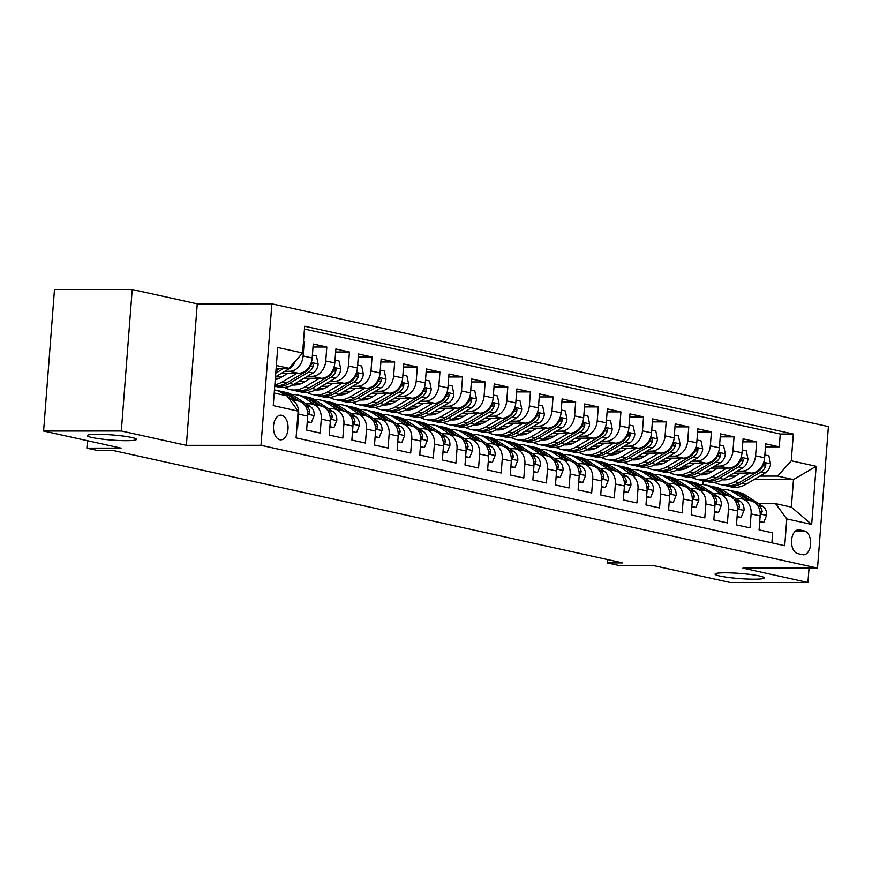 <?xml version="1.0" encoding="UTF-8"?>
<svg xmlns="http://www.w3.org/2000/svg" width="872" height="872" viewBox="0 0 872 872"><rect width="100%" height="100%" fill="white"/><g stroke="black" fill="none" stroke-linecap="round" stroke-linejoin="round"><path stroke-width="1.31" d="M126.353 440.687A24.678 2.583 4.4 0 1 100.618 438.943A24.678 2.583 4.4 0 1 87.265 435.608A24.678 2.583 4.4 0 1 97.392 434.3A24.678 2.583 4.4 0 1 123.126 436.055A24.678 2.583 4.4 0 1 136.479 439.39A24.678 2.583 4.4 0 1 126.353 440.687M754.138 579.182A24.678 2.583 4.4 0 1 728.403 577.438A24.678 2.583 4.4 0 1 715.051 574.092A24.678 2.583 4.4 0 1 725.177 572.795A24.678 2.583 4.4 0 1 750.912 574.55A24.678 2.583 4.4 0 1 764.264 577.885A24.678 2.583 4.4 0 1 754.138 579.182M279.825 439.75A12.339 7.303 90 0 0 280.773 439.848A12.339 7.303 90 0 0 288.054 428.305A12.339 7.303 90 0 0 281.711 415.268A12.339 7.303 90 0 0 280.762 415.17A12.339 7.303 90 0 0 273.481 426.713A12.339 7.303 90 0 0 279.825 439.75M132.217 289.504L54.489 289.537L43.6 431.03L121.328 430.997L186.368 445.341L260.99 445.309L271.879 303.827L197.257 303.859L132.217 289.504L121.328 430.997M260.99 445.309L817.511 568.086L828.4 426.593L271.879 303.827M817.511 568.086L742.889 568.119L807.93 582.463L809.042 568.086M807.93 582.463L730.202 582.496L652.714 565.405L618.51 565.416L607.206 562.92L622.75 562.909L113.742 450.617L98.187 450.628L86.884 448.132L121.088 448.121L43.6 431.03M296.84 427.912L297.581 428.076L298.649 414.113L307.696 416.118A15.424 12.328 -77.6 0 0 298.584 401.055L289.537 399.06A15.424 12.328 102.4 0 1 298.649 414.113M307.696 416.118L306.628 430.07L320.198 433.068L321.278 419.105L330.325 421.1A15.424 12.328 -77.6 0 0 321.212 406.047L312.154 404.052A15.424 12.328 102.4 0 1 321.278 419.105M330.325 421.1L329.245 435.063L342.827 438.06L343.895 424.097L352.942 426.092A15.424 12.328 -77.6 0 0 343.83 411.039L334.783 409.044A15.424 12.328 102.4 0 1 343.895 424.097M352.942 426.092L351.874 440.055L365.444 443.052L366.523 429.089L375.57 431.084A15.424 12.328 -77.6 0 0 366.458 416.031L357.4 414.026A15.424 12.328 102.4 0 1 366.523 429.089M375.57 431.084L374.491 445.047L388.073 448.034L389.141 434.082L398.188 436.076A15.424 12.328 -77.6 0 0 389.076 421.013L380.029 419.018A15.424 12.328 102.4 0 1 389.141 434.082M398.188 436.076L397.12 450.039L410.69 453.026L411.769 439.074L420.816 441.069A15.424 12.328 -77.6 0 0 411.704 426.005L402.646 424.01A15.424 12.328 102.4 0 1 411.769 439.074M420.816 441.069L419.737 455.021L433.308 458.018L434.387 444.066L443.434 446.061A15.424 12.328 -77.6 0 0 434.321 430.997L425.274 429.002A15.424 12.328 102.4 0 1 434.387 444.066M443.434 446.061L442.366 460.013L455.936 463.01L457.004 449.047L466.062 451.053A15.424 12.328 -77.6 0 0 456.95 435.989L447.892 433.994A15.424 12.328 102.4 0 1 457.004 449.047M466.062 451.053L464.983 465.005L478.554 468.002L479.633 454.04L488.68 456.034A15.424 12.328 -77.6 0 0 479.567 440.981L470.52 438.987A15.424 12.328 102.4 0 1 479.633 454.04M488.68 456.034L487.612 469.997L501.182 472.995L502.25 459.032L511.308 461.026A15.424 12.328 -77.6 0 0 502.185 445.974L493.138 443.979A15.424 12.328 102.4 0 1 502.25 459.032M511.308 461.026L510.229 474.989L523.8 477.987L524.879 464.024L533.926 466.019A15.424 12.328 -77.6 0 0 524.813 450.966L515.766 448.971A15.424 12.328 102.4 0 1 524.879 464.024M533.926 466.019L532.857 479.982L546.428 482.968L547.496 469.016L556.554 471.011A15.424 12.328 -77.6 0 0 547.431 455.958L538.384 453.952A15.424 12.328 102.4 0 1 547.496 469.016M556.554 471.011L555.475 484.974L569.045 487.96L570.125 474.008L579.172 476.003A15.424 12.328 -77.6 0 0 570.059 460.939L561.012 458.945A15.424 12.328 102.4 0 1 570.125 474.008M579.172 476.003L578.103 489.955L591.674 492.953L592.742 479.001L601.8 480.995A15.424 12.328 -77.6 0 0 592.677 465.931L583.63 463.937A15.424 12.328 102.4 0 1 592.742 479.001M601.8 480.995L600.721 494.947L614.291 497.945L615.37 483.982L624.417 485.987A15.424 12.328 -77.6 0 0 615.305 470.924L606.258 468.929A15.424 12.328 102.4 0 1 615.37 483.982M624.417 485.987L623.338 499.939L636.92 502.937L637.988 488.974L647.035 490.969A15.424 12.328 -77.6 0 0 637.923 475.916L628.876 473.921A15.424 12.328 102.4 0 1 637.988 488.974M647.035 490.969L645.967 504.932L659.537 507.929L660.616 493.966L669.663 495.961A15.424 12.328 -77.6 0 0 660.551 480.908L651.504 478.913A15.424 12.328 102.4 0 1 660.616 493.966M669.663 495.961L668.584 509.924L682.166 512.921L683.234 498.958L692.281 500.953A15.424 12.328 -77.6 0 0 683.168 485.9L674.121 483.906A15.424 12.328 102.4 0 1 683.234 498.958M692.281 500.953L691.213 514.916L704.783 517.903L705.862 503.951L714.909 505.945A15.424 12.328 -77.6 0 0 705.797 490.892L696.75 488.887A15.424 12.328 102.4 0 1 705.862 503.951M714.909 505.945L713.83 519.908L727.412 522.895L728.48 508.943L737.527 510.938A15.424 12.328 -77.6 0 0 728.414 495.874L719.367 493.879A15.424 12.328 102.4 0 1 728.48 508.943M737.527 510.938L736.459 524.889L750.029 527.887L751.108 513.935A15.424 12.328 -77.6 0 0 741.996 498.871A15.424 12.328 -77.6 0 0 739.848 498.642L735.935 498.642M733.864 473.115L751.01 473.104A15.424 12.328 -77.6 0 0 764.624 457.8L765.703 443.848L779.274 446.835L765.474 446.846M737.254 471.109L741.963 471.109A15.424 12.328 -77.6 0 0 755.577 455.805L756.656 441.853L742.846 441.853M756.656 441.853L743.075 438.856L742.007 452.808A15.424 12.328 -77.6 0 1 728.393 468.111L711.236 468.122M688.618 463.13L705.764 463.119A15.424 12.328 -77.6 0 0 719.378 447.827L720.457 433.864L734.028 436.861L720.228 436.861M665.99 458.138L683.147 458.127A15.424 12.328 -77.6 0 0 696.761 442.834L697.829 428.871L711.41 431.869L697.6 431.869M643.373 453.146L660.518 453.146A15.424 12.328 -77.6 0 0 674.132 437.842L675.211 423.879L688.782 426.877L674.983 426.888M620.744 448.154L637.901 448.154A15.424 12.328 -77.6 0 0 651.515 432.85L652.583 418.887L666.164 421.885L652.354 421.895M598.127 443.161L615.272 443.161A15.424 12.328 -77.6 0 0 628.886 427.858L629.966 413.906L643.536 416.892L629.737 416.903M575.498 438.18L592.655 438.169A15.424 12.328 -77.6 0 0 606.269 422.865L607.337 408.913L620.918 411.9L607.108 411.911M552.881 433.188L570.026 433.177A15.424 12.328 -77.6 0 0 583.641 417.873L584.72 403.921L598.29 406.919L584.491 406.919M530.252 428.196L547.409 428.185A15.424 12.328 -77.6 0 0 561.023 412.881L562.091 398.929L575.673 401.927L561.862 401.927M507.635 423.203L524.781 423.193A15.424 12.328 -77.6 0 0 538.395 407.9L539.474 393.937L553.044 396.934L539.245 396.934M485.006 418.211L502.163 418.211A15.424 12.328 -77.6 0 0 515.777 402.908L516.845 388.945L530.427 391.942L516.616 391.942M462.389 413.219L479.535 413.219A15.424 12.328 -77.6 0 0 493.149 397.915L494.228 383.953L507.798 386.95L493.999 386.961M439.761 408.227L456.917 408.227A15.424 12.328 -77.6 0 0 470.531 392.923L471.61 378.971L485.181 381.958L471.371 381.969M417.143 403.245L434.3 403.235A15.424 12.328 -77.6 0 0 447.914 387.931L448.982 373.979L462.552 376.966L448.753 376.977M394.515 398.253L411.671 398.242A15.424 12.328 -77.6 0 0 425.285 382.939L426.364 368.987L439.935 371.984L426.125 371.984M371.897 393.261L389.054 393.25A15.424 12.328 -77.6 0 0 402.668 377.947L403.736 363.995L417.307 366.992L403.507 366.992M349.28 388.269L366.425 388.258A15.424 12.328 -77.6 0 0 380.039 372.965L381.118 359.002L394.689 362L380.879 362M326.651 383.277L343.808 383.266A15.424 12.328 -77.6 0 0 357.422 367.973L358.49 354.01L372.061 357.008L358.261 357.008M304.034 378.285L321.179 378.285A15.424 12.328 -77.6 0 0 334.793 362.981L335.873 349.018L349.443 352.016L335.633 352.026M281.405 373.292L298.562 373.292A15.424 12.328 -77.6 0 0 312.176 357.989L313.244 344.026L326.815 347.023L313.015 347.034M312.154 404.052A15.424 12.328 102.4 0 0 310.018 403.812L306.105 403.823M334.783 409.044A15.424 12.328 102.4 0 0 332.635 408.805L328.733 408.805M357.4 414.026A15.424 12.328 102.4 0 0 355.264 413.797L351.351 413.797M380.029 419.018A15.424 12.328 102.4 0 0 377.881 418.789L373.979 418.789M402.646 424.01A15.424 12.328 102.4 0 0 400.499 423.781L396.597 423.781M425.274 429.002A15.424 12.328 102.4 0 0 423.127 428.773L419.225 428.773M447.892 433.994A15.424 12.328 102.4 0 0 445.745 433.766L441.842 433.766M470.52 438.987A15.424 12.328 102.4 0 0 468.373 438.747L464.471 438.758M493.138 443.979A15.424 12.328 102.4 0 0 490.99 443.739L487.088 443.739M515.766 448.971A15.424 12.328 102.4 0 0 513.619 448.731L509.717 448.731M538.384 453.952A15.424 12.328 102.4 0 0 536.236 453.723L532.334 453.723M561.012 458.945A15.424 12.328 102.4 0 0 558.865 458.716L554.963 458.716M583.63 463.937A15.424 12.328 102.4 0 0 581.482 463.708L577.58 463.708M606.258 468.929A15.424 12.328 102.4 0 0 604.111 468.7L600.198 468.7M628.876 473.921A15.424 12.328 102.4 0 0 626.728 473.681L622.826 473.692M651.504 478.913A15.424 12.328 102.4 0 0 649.357 478.673L645.443 478.673M674.121 483.906A15.424 12.328 102.4 0 0 671.974 483.666L668.072 483.666M696.75 488.887A15.424 12.328 102.4 0 0 694.603 488.658L690.689 488.658M719.367 493.879A15.424 12.328 102.4 0 0 717.22 493.65L713.318 493.65M804.496 530.994L799.515 529.893A11.957 7.074 90 0 0 798.599 529.795A11.957 7.074 90 0 0 791.547 540.967A11.957 7.074 90 0 0 797.695 553.6L802.665 554.701A11.957 7.074 90 0 0 803.581 554.799A11.957 7.074 90 0 0 810.633 543.616A11.957 7.074 90 0 0 804.496 530.994L795.515 530.994M274.222 393.032L286.877 395.823L298.137 411.115L296.077 437.886L784.724 545.687L786.784 518.916L775.524 503.624L758.564 503.635M298.137 411.115L273.252 405.633L277.721 347.503L302.606 352.997L304.666 326.226L793.324 434.027L791.264 460.787L816.148 466.28L811.668 524.41L786.784 518.916M284.795 371.298L289.504 371.298L298.562 373.292M275.356 378.295L279.323 378.295M276.326 376.301L282.866 376.301M307.413 376.29L312.132 376.279L321.179 378.285M295.553 383.288L301.952 383.288M298.943 381.293L305.494 381.282M330.041 381.282L334.75 381.271L343.808 383.266M318.182 388.28L324.569 388.28M321.572 386.285L328.112 386.274M352.659 386.263L357.378 386.263L366.425 388.258M340.799 393.272L347.198 393.272M344.189 391.266L350.74 391.266M375.287 391.256L379.996 391.256L389.054 393.25M363.428 398.264L369.815 398.264M366.818 396.259L373.358 396.259M397.905 396.248L402.624 396.248L411.671 398.242M386.045 403.256L392.444 403.245M389.435 401.251L395.986 401.251M420.533 401.24L425.242 401.24L434.3 403.235M408.674 408.249L415.061 408.238M412.064 406.243L418.604 406.243M443.15 406.232L447.87 406.232L456.917 408.227M431.291 413.23L437.69 413.23M434.681 411.235L441.232 411.235M465.779 411.224L470.488 411.224L479.535 413.219M453.92 418.222L460.307 418.222M457.31 416.227L463.85 416.217M488.396 416.217L493.116 416.206L502.163 418.211M476.537 423.214L482.935 423.214M479.927 421.22L486.478 421.209M511.025 421.198L515.734 421.198L524.781 423.193M499.166 428.207L505.553 428.207M502.545 426.201L509.095 426.201M533.642 426.19L538.362 426.19L547.409 428.185M521.783 433.199L528.181 433.199M525.173 431.193L531.724 431.193M556.271 431.182L560.979 431.182L570.026 433.177M544.411 438.191L550.799 438.18M547.79 436.185L554.341 436.185M578.888 436.174L583.608 436.174L592.655 438.169M567.029 443.183L573.427 443.172M570.419 441.178L576.97 441.178M601.517 441.167L606.225 441.167L615.272 443.161M589.646 448.164L596.045 448.164M593.036 446.17L599.587 446.17M624.134 446.159L628.854 446.159L637.901 448.154M612.275 453.157L618.673 453.157M615.665 451.162L622.216 451.151M646.762 451.151L651.471 451.14L660.518 453.146M634.892 458.149L641.291 458.149M638.282 456.154L644.833 456.143M669.38 456.132L674.1 456.132L683.147 458.127M657.521 463.141L663.919 463.141M660.911 461.135L667.462 461.135M692.008 461.125L696.717 461.125L705.764 463.119M680.138 468.133L686.537 468.133M683.528 466.128L690.079 466.128M714.626 466.117L719.346 466.117L728.393 468.111M706.157 471.12L712.697 471.12M702.767 473.125L709.154 473.125M779.274 446.835L780.255 434.027L304.448 329.06M289.504 371.298A15.424 12.328 102.4 0 0 303.118 355.994L304.197 342.031L303.467 341.878M326.815 347.023L325.747 360.986A15.424 12.328 102.4 0 1 312.132 376.279M349.443 352.016L348.364 365.978A15.424 12.328 102.4 0 1 334.75 381.271M372.061 357.008L370.992 370.96A15.424 12.328 102.4 0 1 357.378 386.263M394.689 362L393.61 375.952A15.424 12.328 102.4 0 1 379.996 391.256M417.307 366.992L416.238 380.944A15.424 12.328 102.4 0 1 402.624 396.248M439.935 371.984L438.856 385.936A15.424 12.328 102.4 0 1 425.242 401.24M462.552 376.966L461.484 390.928A15.424 12.328 102.4 0 1 447.87 406.232M485.181 381.958L484.102 395.921A15.424 12.328 102.4 0 1 470.488 411.224M507.798 386.95L506.73 400.913A15.424 12.328 102.4 0 1 493.116 416.206M530.427 391.942L529.348 405.894A15.424 12.328 102.4 0 1 515.734 421.198M553.044 396.934L551.976 410.886A15.424 12.328 102.4 0 1 538.362 426.19M575.673 401.927L574.594 415.879A15.424 12.328 102.4 0 1 560.979 431.182M598.29 406.919L597.222 420.871A15.424 12.328 102.4 0 1 583.608 436.174M620.918 411.9L619.839 425.863A15.424 12.328 102.4 0 1 606.225 441.167M643.536 416.892L642.468 430.855A15.424 12.328 102.4 0 1 628.854 446.159M666.164 421.885L665.085 435.847A15.424 12.328 102.4 0 1 651.471 451.14M688.782 426.877L687.714 440.84A15.424 12.328 102.4 0 1 674.1 456.132M711.41 431.869L710.331 445.821A15.424 12.328 102.4 0 1 696.717 461.125M734.028 436.861L732.96 450.813A15.424 12.328 102.4 0 1 719.346 466.117M771.884 542.853L772.657 532.879L759.076 529.882L760.155 515.93A15.424 12.328 -77.6 0 0 751.043 500.866L741.996 498.871M775.524 503.624L791.362 507.123L793.476 479.589L777.65 476.09L791.264 460.787M753.942 479.6L793.476 479.589L816.148 466.28M728.774 476.112L735.325 476.112M759.872 476.101L777.65 476.09M87.451 440.698L86.884 448.132M607.468 559.541L607.206 562.92M702.93 484.538L703.224 480.712M276.119 368.3L288.992 368.289L276.337 365.499M780.255 434.027L793.324 434.027M705.176 474.488L703.29 474.074M304.197 342.031L303.456 342.031M682.558 469.496L680.672 469.082M659.93 464.514L658.044 464.089M637.312 459.522L635.426 459.108M614.684 454.53L612.798 454.116M592.066 449.538L590.181 449.124M569.438 444.546L567.552 444.131M546.82 439.553L544.935 439.139M524.192 434.561L522.317 434.147M501.574 429.58L499.689 429.155M478.946 424.588L477.071 424.173M456.329 419.596L454.443 419.181M433.7 414.603L431.825 414.189M411.083 409.611L409.197 409.197M388.465 404.619L386.579 404.205M365.837 399.627L363.951 399.213M343.219 394.645L341.334 394.22M320.591 389.653L318.705 389.239M297.973 384.661L296.088 384.247M302.606 352.997L288.992 368.289M791.362 507.123L811.668 524.41M186.368 445.341L197.257 303.859M759.73 521.489L763.796 522.383L766.641 515.232A10.224 8.175 -77.6 0 0 762.782 506.37L745.309 495.034A29.506 23.588 -77.6 0 0 738.966 492.364L734.671 491.416A29.506 23.588 -77.6 0 0 733.298 491.165M744.666 499.46L733.995 492.538A29.506 23.588 -77.6 0 0 727.651 489.868A29.506 23.588 -77.6 0 0 721.809 489.508M759.654 522.361L763.796 522.383M751.751 501.051L741.004 494.086A29.506 23.588 -77.6 0 0 734.671 491.416M727.651 489.868L731.957 490.816A29.506 23.588 102.4 0 1 738.29 493.487L748.972 500.408M760.122 512.66L761.594 513.325L762.183 511.417A10.224 8.175 -77.6 0 0 758.487 505.422L756.602 504.201M740.404 473.104L733.352 477.278A24.492 19.576 102.4 0 1 722.539 479.774M749.408 473.104L734.824 481.715A29.506 23.588 102.4 0 1 719.803 484.396A29.506 23.588 102.4 0 1 714.342 482.26M706.364 474.194A29.506 23.588 102.4 0 1 705.764 473.125M764.842 454.944L768.908 455.849L770.586 463.991A10.224 8.175 102.4 0 1 765.365 472.853L746.138 484.211A29.506 23.588 102.4 0 1 731.107 486.892L726.812 485.944A29.506 23.588 -77.6 0 0 741.843 483.262L761.071 471.905A10.224 8.175 -77.6 0 0 765.681 465.91L765.769 464.416L764.722 463.294L762.967 465.31A10.224 8.175 102.4 0 1 758.357 471.305L739.129 482.663A29.506 23.588 102.4 0 1 724.098 485.344L719.803 484.396M726.768 479.676A24.492 19.576 102.4 0 1 725.014 478.336M725.46 485.584A29.506 23.588 -77.6 0 0 726.812 485.944M724.479 479.862A24.492 19.576 102.4 0 1 723.389 479.295M737.102 516.497L741.167 517.39L744.023 510.24A10.224 8.175 -77.6 0 0 740.164 501.378L722.681 490.042A29.506 23.588 -77.6 0 0 716.348 487.372L712.043 486.423A29.506 23.588 -77.6 0 0 710.68 486.173M722.049 494.478L711.367 487.546A29.506 23.588 -77.6 0 0 705.034 484.876A29.506 23.588 -77.6 0 0 699.181 484.516M737.036 517.369L741.167 517.39M729.123 496.059L718.386 489.094A29.506 23.588 -77.6 0 0 712.043 486.423M705.034 484.876L709.328 485.824A29.506 23.588 102.4 0 1 715.672 488.494L726.343 495.427M737.494 507.668L738.966 508.332L739.554 506.425A10.224 8.175 -77.6 0 0 735.859 500.43L733.984 499.209M714.484 511.504L718.55 512.398L721.395 505.248A10.224 8.175 -77.6 0 0 717.536 496.386L700.063 485.05A29.506 23.588 -77.6 0 0 693.72 482.38L689.425 481.431A29.506 23.588 -77.6 0 0 688.052 481.18M699.431 489.486L688.749 482.554A29.506 23.588 -77.6 0 0 682.405 479.883A29.506 23.588 -77.6 0 0 676.563 479.524M714.408 512.387L718.55 512.398M706.505 491.067L695.758 484.102A29.506 23.588 -77.6 0 0 689.425 481.431M682.405 479.883L686.711 480.832A29.506 23.588 102.4 0 1 693.044 483.502L703.726 490.435M714.877 502.675L716.348 503.34L716.937 501.433A10.224 8.175 -77.6 0 0 713.242 495.438L711.356 494.217M691.856 506.512L695.921 507.406L698.777 500.266A10.224 8.175 -77.6 0 0 694.919 491.405L677.435 480.058A29.506 23.588 -77.6 0 0 671.102 477.387L666.797 476.45A29.506 23.588 -77.6 0 0 665.434 476.199M676.803 484.494L666.121 477.562A29.506 23.588 -77.6 0 0 659.788 474.902A29.506 23.588 -77.6 0 0 653.935 474.532M691.79 507.395L695.921 507.406M683.877 486.086L673.14 479.11A29.506 23.588 -77.6 0 0 666.797 476.45M659.788 474.902L664.083 475.85A29.506 23.588 102.4 0 1 670.426 478.51L681.097 485.442M692.248 497.694L693.72 498.348L694.308 496.441A10.224 8.175 -77.6 0 0 690.624 490.456L688.738 489.236M669.238 501.52L673.304 502.425L676.149 495.274A10.224 8.175 -77.6 0 0 672.29 486.413L654.817 475.066A29.506 23.588 -77.6 0 0 648.474 472.406L644.179 471.458A29.506 23.588 -77.6 0 0 642.806 471.207M654.185 479.502L643.503 472.57A29.506 23.588 -77.6 0 0 637.159 469.91A29.506 23.588 -77.6 0 0 631.317 469.539M669.173 502.403L673.304 502.425M661.259 481.093L650.512 474.117A29.506 23.588 -77.6 0 0 644.179 471.458M637.159 469.91L641.465 470.858A29.506 23.588 102.4 0 1 647.798 473.518L658.48 480.45M669.631 492.702L671.102 493.356L671.691 491.459A10.224 8.175 -77.6 0 0 667.996 485.464L666.11 484.243M717.787 468.122L710.735 472.286A24.492 19.576 102.4 0 1 699.911 474.782M726.79 468.111L712.206 476.722A29.506 23.588 102.4 0 1 697.175 479.404A29.506 23.588 102.4 0 1 691.714 477.267M683.746 469.201A29.506 23.588 102.4 0 1 683.136 468.133M742.225 449.952L746.29 450.857L747.958 458.999A10.224 8.175 102.4 0 1 742.737 467.861L723.509 479.219A29.506 23.588 102.4 0 1 708.489 481.9L704.184 480.952A29.506 23.588 -77.6 0 0 719.215 478.27L738.442 466.912A10.224 8.175 -77.6 0 0 743.064 460.917L743.151 459.424L742.094 458.312L740.35 460.318A10.224 8.175 102.4 0 1 735.728 466.324L716.501 477.671A29.506 23.588 102.4 0 1 701.47 480.352L697.175 479.404M704.151 474.684A24.492 19.576 102.4 0 1 702.396 473.343M702.843 480.603A29.506 23.588 -77.6 0 0 704.184 480.952M701.851 474.869A24.492 19.576 102.4 0 1 700.772 474.303M695.158 463.13L688.106 467.294A24.492 19.576 102.4 0 1 677.293 469.79M704.162 463.119L689.578 471.73A29.506 23.588 102.4 0 1 674.557 474.412A29.506 23.588 102.4 0 1 669.097 472.275M661.118 464.209A29.506 23.588 102.4 0 1 660.518 463.141M719.596 444.971L723.662 445.865L725.341 454.007A10.224 8.175 102.4 0 1 720.119 462.879L700.892 474.226A29.506 23.588 102.4 0 1 685.861 476.908L681.566 475.959A29.506 23.588 -77.6 0 0 696.597 473.278L715.825 461.931A10.224 8.175 -77.6 0 0 720.436 455.925L720.523 454.432L719.476 453.32L717.721 455.337A10.224 8.175 102.4 0 1 713.111 461.332L693.883 472.678A29.506 23.588 102.4 0 1 678.852 475.36L674.557 474.412M681.523 469.692A24.492 19.576 102.4 0 1 679.768 468.351M680.215 475.611A29.506 23.588 -77.6 0 0 681.566 475.959M679.234 469.877A24.492 19.576 102.4 0 1 678.144 469.31M672.541 458.138L665.489 462.302A24.492 19.576 102.4 0 1 654.665 464.798M681.544 458.127L666.96 466.738A29.506 23.588 102.4 0 1 651.929 469.419A29.506 23.588 102.4 0 1 646.468 467.294M638.5 459.217A29.506 23.588 102.4 0 1 637.901 458.149M696.979 439.978L701.044 440.872L702.712 449.015A10.224 8.175 102.4 0 1 697.491 457.887L678.274 469.234A29.506 23.588 102.4 0 1 663.243 471.916L658.949 470.967A29.506 23.588 -77.6 0 0 673.969 468.286L693.196 456.939A10.224 8.175 -77.6 0 0 697.818 450.944L697.905 449.44L696.848 448.328L695.104 450.344A10.224 8.175 102.4 0 1 690.482 456.339L671.255 467.686A29.506 23.588 102.4 0 1 656.224 470.368L651.929 469.419M658.905 464.7A24.492 19.576 102.4 0 1 657.15 463.359M657.597 470.618A29.506 23.588 -77.6 0 0 658.949 470.967M656.605 464.896A24.492 19.576 102.4 0 1 655.526 464.318M649.913 453.146L642.86 457.31A24.492 19.576 102.4 0 1 632.047 459.806M658.916 453.146L644.332 461.757A29.506 23.588 102.4 0 1 629.312 464.427A29.506 23.588 102.4 0 1 623.851 462.302M615.872 454.225A29.506 23.588 102.4 0 1 615.272 453.157M674.35 434.986L678.416 435.88L680.095 444.033A10.224 8.175 102.4 0 1 674.874 452.895L655.646 464.253A29.506 23.588 102.4 0 1 640.615 466.923L636.32 465.975A29.506 23.588 -77.6 0 0 651.351 463.305L670.579 451.947A10.224 8.175 -77.6 0 0 675.19 445.952L675.277 444.448L674.23 443.336L672.476 445.352A10.224 8.175 102.4 0 1 667.865 451.347L648.637 462.705A29.506 23.588 102.4 0 1 633.606 465.376L629.312 464.427M636.277 459.708A24.492 19.576 102.4 0 1 634.522 458.367M634.98 465.626A29.506 23.588 -77.6 0 0 636.32 465.975M633.988 459.904A24.492 19.576 102.4 0 1 632.898 459.326M646.61 496.528L650.676 497.432L653.531 490.282A10.224 8.175 -77.6 0 0 649.673 481.42L632.189 470.084A29.506 23.588 -77.6 0 0 625.856 467.414L621.551 466.466A29.506 23.588 -77.6 0 0 620.188 466.215M631.557 474.51L620.875 467.588A29.506 23.588 -77.6 0 0 614.542 464.918A29.506 23.588 -77.6 0 0 608.689 464.547M646.544 497.411L650.676 497.432M638.631 476.101L627.894 469.136A29.506 23.588 -77.6 0 0 621.551 466.466M614.542 464.918L618.837 465.866A29.506 23.588 102.4 0 1 625.18 468.537L635.852 475.458M647.002 487.71L648.474 488.364L649.062 486.467A10.224 8.175 -77.6 0 0 645.378 480.472L643.492 479.251M627.295 448.154L620.243 452.317A24.492 19.576 102.4 0 1 609.419 454.813M636.298 448.154L621.714 456.765A29.506 23.588 102.4 0 1 606.683 459.435A29.506 23.588 102.4 0 1 601.222 457.31M593.254 449.233A29.506 23.588 102.4 0 1 592.655 448.164M651.733 429.994L655.798 430.888L657.466 439.041A10.224 8.175 102.4 0 1 652.256 447.903L633.028 459.261A29.506 23.588 102.4 0 1 617.997 461.931L613.703 460.983A29.506 23.588 -77.6 0 0 628.723 458.312L647.951 446.955A10.224 8.175 -77.6 0 0 652.572 440.96L652.659 439.466L651.602 438.344L649.858 440.36A10.224 8.175 102.4 0 1 645.236 446.355L626.009 457.713A29.506 23.588 102.4 0 1 610.989 460.383L606.683 459.435M613.659 454.715A24.492 19.576 102.4 0 1 611.904 453.386M612.351 460.634A29.506 23.588 -77.6 0 0 613.703 460.983M611.359 454.912A24.492 19.576 102.4 0 1 610.28 454.345M623.992 491.546L628.058 492.44L630.903 485.29A10.224 8.175 -77.6 0 0 627.044 476.428L609.572 465.092A29.506 23.588 -77.6 0 0 603.228 462.422L598.933 461.473A29.506 23.588 -77.6 0 0 597.56 461.223M608.939 469.518L598.257 462.596A29.506 23.588 -77.6 0 0 591.914 459.925A29.506 23.588 -77.6 0 0 586.071 459.555M623.927 492.418L628.058 492.44M616.014 471.109L605.266 464.144A29.506 23.588 -77.6 0 0 598.933 461.473M591.914 459.925L596.219 460.874A29.506 23.588 102.4 0 1 602.552 463.544L613.234 470.466M624.385 482.717L625.856 483.371L626.445 481.475A10.224 8.175 -77.6 0 0 622.75 475.48L620.864 474.259M604.667 443.161L597.614 447.325A24.492 19.576 102.4 0 1 586.802 449.821M613.67 443.161L599.086 451.772A29.506 23.588 102.4 0 1 584.066 454.443A29.506 23.588 102.4 0 1 578.605 452.317M570.626 444.24A29.506 23.588 102.4 0 1 570.026 443.172M629.104 425.002L633.17 425.896L634.849 434.049A10.224 8.175 102.4 0 1 629.628 442.911L610.4 454.268A29.506 23.588 102.4 0 1 595.369 456.939L591.074 455.991A29.506 23.588 -77.6 0 0 606.105 453.32L625.333 441.962A10.224 8.175 -77.6 0 0 629.944 435.967L630.042 434.474L628.985 433.351L627.23 435.368A10.224 8.175 102.4 0 1 622.619 441.363L603.391 452.721A29.506 23.588 102.4 0 1 588.36 455.391L584.066 454.443M591.031 449.734A24.492 19.576 102.4 0 1 589.276 448.393M589.734 455.642A29.506 23.588 -77.6 0 0 591.074 455.991M588.742 449.919A24.492 19.576 102.4 0 1 587.652 449.353M601.364 486.554L605.43 487.448L608.285 480.298A10.224 8.175 -77.6 0 0 604.427 471.436L586.943 460.1A29.506 23.588 -77.6 0 0 580.61 457.429L576.305 456.481A29.506 23.588 -77.6 0 0 574.942 456.23M586.311 464.525L575.629 457.604A29.506 23.588 -77.6 0 0 569.296 454.933A29.506 23.588 -77.6 0 0 563.443 454.574M601.298 487.426L605.43 487.448M593.396 466.117L582.649 459.152A29.506 23.588 -77.6 0 0 576.305 456.481M569.296 454.933L573.591 455.882A29.506 23.588 102.4 0 1 579.934 458.552L590.606 465.474M601.756 477.725L603.228 478.39L603.816 476.483A10.224 8.175 -77.6 0 0 600.132 470.488L598.247 469.267M582.049 438.169L574.997 442.344A24.492 19.576 102.4 0 1 564.173 444.829M591.053 438.169L576.468 446.78A29.506 23.588 102.4 0 1 561.437 449.462A29.506 23.588 102.4 0 1 555.976 447.325M548.008 439.259A29.506 23.588 102.4 0 1 547.409 438.191M606.487 420.01L610.553 420.914L612.22 429.057A10.224 8.175 102.4 0 1 607.01 437.918L587.783 449.276A29.506 23.588 102.4 0 1 572.751 451.947L568.457 450.998A29.506 23.588 -77.6 0 0 583.477 448.328L602.705 436.97A10.224 8.175 -77.6 0 0 607.326 430.975L607.413 429.482L606.356 428.359L604.612 430.376A10.224 8.175 102.4 0 1 599.991 436.371L580.763 447.728A29.506 23.588 102.4 0 1 565.743 450.41L561.437 449.462M568.413 444.742A24.492 19.576 102.4 0 1 566.658 443.401M567.105 450.65A29.506 23.588 -77.6 0 0 568.457 450.998M566.113 444.927A24.492 19.576 102.4 0 1 565.034 444.36M578.746 481.562L582.812 482.456L585.657 475.305A10.224 8.175 -77.6 0 0 581.809 466.444L564.326 455.108A29.506 23.588 -77.6 0 0 557.982 452.437L553.687 451.489A29.506 23.588 -77.6 0 0 552.314 451.238M563.693 459.533L553.012 452.612A29.506 23.588 -77.6 0 0 546.668 449.941A29.506 23.588 -77.6 0 0 540.825 449.581M578.681 482.434L582.812 482.456M570.768 461.125L560.02 454.159A29.506 23.588 -77.6 0 0 553.687 451.489M546.668 449.941L550.973 450.889A29.506 23.588 102.4 0 1 557.306 453.56L567.988 460.481M579.139 472.733L580.61 473.398L581.199 471.49A10.224 8.175 -77.6 0 0 577.504 465.495L575.618 464.275M559.421 433.177L552.368 437.352A24.492 19.576 102.4 0 1 541.556 439.848M568.424 433.177L553.84 441.788A29.506 23.588 102.4 0 1 538.82 444.469A29.506 23.588 102.4 0 1 533.359 442.333M525.38 434.267A29.506 23.588 102.4 0 1 524.781 433.199M583.869 415.018L587.935 415.922L589.603 424.065A10.224 8.175 102.4 0 1 584.382 432.926L565.154 444.284A29.506 23.588 102.4 0 1 550.123 446.965L545.828 446.017A29.506 23.588 -77.6 0 0 560.86 443.336L580.087 431.978A10.224 8.175 -77.6 0 0 584.698 425.983L584.796 424.49L583.739 423.378L581.984 425.383A10.224 8.175 102.4 0 1 577.373 431.378L558.145 442.736A29.506 23.588 102.4 0 1 543.114 445.418L538.82 444.469M545.785 439.75A24.492 19.576 102.4 0 1 544.03 438.409M544.488 445.668A29.506 23.588 -77.6 0 0 545.828 446.017M543.496 439.935A24.492 19.576 102.4 0 1 542.406 439.368M556.118 476.57L560.184 477.464L563.039 470.313A10.224 8.175 -77.6 0 0 559.181 461.452L541.697 450.115A29.506 23.588 -77.6 0 0 535.364 447.445L531.059 446.497A29.506 23.588 -77.6 0 0 529.696 446.246M541.065 454.552L530.394 447.619A29.506 23.588 -77.6 0 0 524.05 444.949A29.506 23.588 -77.6 0 0 518.197 444.589M556.053 477.453L560.184 477.464M548.15 456.132L537.403 449.167A29.506 23.588 -77.6 0 0 531.059 446.497M524.05 444.949L528.345 445.897A29.506 23.588 102.4 0 1 534.689 448.568L545.371 455.5M556.51 467.741L557.982 468.406L558.581 466.498A10.224 8.175 -77.6 0 0 554.886 460.503L553.001 459.282M536.803 428.196L529.751 432.359A24.492 19.576 102.4 0 1 518.927 434.856M545.807 428.185L531.222 436.796A29.506 23.588 102.4 0 1 516.191 439.477A29.506 23.588 102.4 0 1 510.73 437.341M502.763 429.275A29.506 23.588 102.4 0 1 502.163 428.207M561.241 410.036L565.307 410.93L566.974 419.072A10.224 8.175 102.4 0 1 561.764 427.945L542.537 439.292A29.506 23.588 102.4 0 1 527.505 441.973L523.211 441.025A29.506 23.588 -77.6 0 0 538.231 438.344L557.459 426.997A10.224 8.175 -77.6 0 0 562.08 420.991L562.168 419.497L561.11 418.386L559.366 420.391A10.224 8.175 102.4 0 1 554.745 426.397L535.517 437.744A29.506 23.588 102.4 0 1 520.497 440.425L516.191 439.477M523.167 434.757A24.492 19.576 102.4 0 1 521.412 433.417M521.859 440.676A29.506 23.588 -77.6 0 0 523.211 441.025M520.867 434.943A24.492 19.576 102.4 0 1 519.788 434.376M533.5 471.578L537.566 472.471L540.411 465.321A10.224 8.175 -77.6 0 0 536.563 456.47L519.08 445.123A29.506 23.588 -77.6 0 0 512.736 442.453L508.441 441.505A29.506 23.588 -77.6 0 0 507.068 441.265M518.448 449.56L507.766 442.627A29.506 23.588 -77.6 0 0 501.433 439.968A29.506 23.588 -77.6 0 0 495.579 439.597M533.435 472.461L537.566 472.471M525.522 451.151L514.774 444.175A29.506 23.588 -77.6 0 0 508.441 441.505M501.433 439.968L505.727 440.916A29.506 23.588 102.4 0 1 512.06 443.576L522.742 450.508M533.893 462.76L535.364 463.413L535.953 461.506A10.224 8.175 -77.6 0 0 532.258 455.522L530.372 454.301M514.186 423.203L507.123 427.367A24.492 19.576 102.4 0 1 496.31 429.863M523.178 423.193L508.594 431.803A29.506 23.588 102.4 0 1 493.574 434.485A29.506 23.588 102.4 0 1 488.113 432.359M480.134 424.283A29.506 23.588 102.4 0 1 479.535 423.214M538.624 405.044L542.689 405.938L544.357 414.08A10.224 8.175 102.4 0 1 539.136 422.953L519.908 434.3A29.506 23.588 102.4 0 1 504.888 436.981L500.583 436.033A29.506 23.588 -77.6 0 0 515.614 433.351L534.841 422.004A10.224 8.175 -77.6 0 0 539.452 416.009L539.55 414.505L538.493 413.393L536.738 415.41A10.224 8.175 102.4 0 1 532.127 421.405L512.9 432.752A29.506 23.588 102.4 0 1 497.868 435.433L493.574 434.485M500.539 429.765A24.492 19.576 102.4 0 1 498.784 428.425M499.242 435.684A29.506 23.588 -77.6 0 0 500.583 436.033M498.25 429.961A24.492 19.576 102.4 0 1 497.16 429.384M510.872 466.585L514.938 467.479L517.794 460.34A10.224 8.175 -77.6 0 0 513.935 451.478L496.451 440.131A29.506 23.588 -77.6 0 0 490.118 437.472L485.813 436.523A29.506 23.588 -77.6 0 0 484.451 436.273M495.819 444.567L485.148 437.635A29.506 23.588 -77.6 0 0 478.804 434.975A29.506 23.588 -77.6 0 0 472.951 434.605M510.807 467.468L514.938 467.479M502.904 446.159L492.157 439.183A29.506 23.588 -77.6 0 0 485.813 436.523M478.804 434.975L483.099 435.924A29.506 23.588 102.4 0 1 489.443 438.583L500.125 445.516M511.265 457.767L512.736 458.421L513.336 456.525A10.224 8.175 -77.6 0 0 509.64 450.53L507.755 449.309M491.557 418.211L484.505 422.375A24.492 19.576 102.4 0 1 473.681 424.871M500.561 418.211L485.977 426.822A29.506 23.588 102.4 0 1 470.945 429.493A29.506 23.588 102.4 0 1 465.485 427.367M457.517 419.29A29.506 23.588 102.4 0 1 456.917 418.222M515.995 400.052L520.061 400.946L521.739 409.099A10.224 8.175 102.4 0 1 516.518 417.961L497.291 429.318A29.506 23.588 102.4 0 1 482.26 431.989L477.965 431.041A29.506 23.588 -77.6 0 0 492.985 428.37L512.213 417.012A10.224 8.175 -77.6 0 0 516.834 411.017L516.922 409.513L515.864 408.401L514.12 410.418A10.224 8.175 102.4 0 1 509.499 416.413L490.271 427.771A29.506 23.588 102.4 0 1 475.251 430.441L470.945 429.493M477.921 424.773A24.492 19.576 102.4 0 1 476.167 423.432M476.613 430.692A29.506 23.588 -77.6 0 0 477.965 431.041M475.622 424.969A24.492 19.576 102.4 0 1 474.542 424.392M488.255 461.593L492.32 462.498L495.165 455.348A10.224 8.175 -77.6 0 0 491.318 446.486L473.834 435.139A29.506 23.588 -77.6 0 0 467.49 432.479L463.196 431.531A29.506 23.588 -77.6 0 0 461.822 431.28M473.202 439.575L462.52 432.654A29.506 23.588 -77.6 0 0 456.187 429.983A29.506 23.588 -77.6 0 0 450.334 429.613M488.189 462.476L492.32 462.498M480.276 441.167L469.528 434.191A29.506 23.588 -77.6 0 0 463.196 431.531M456.187 429.983L460.481 430.932A29.506 23.588 102.4 0 1 466.814 433.602L477.496 440.524M488.647 452.775L490.118 453.429L490.707 451.533A10.224 8.175 -77.6 0 0 487.012 445.538L485.137 444.317M468.94 413.219L461.877 417.383A24.492 19.576 102.4 0 1 451.064 419.879M477.932 413.219L463.348 421.83A29.506 23.588 102.4 0 1 448.328 424.501A29.506 23.588 102.4 0 1 442.867 422.375M434.888 414.298A29.506 23.588 102.4 0 1 434.289 413.23M493.378 395.06L497.443 395.953L499.111 404.107A10.224 8.175 102.4 0 1 493.89 412.968L474.662 424.326A29.506 23.588 102.4 0 1 459.642 426.997L455.337 426.048A29.506 23.588 -77.6 0 0 470.368 423.378L489.595 412.02A10.224 8.175 -77.6 0 0 494.206 406.025L494.304 404.532L493.247 403.409L491.492 405.425A10.224 8.175 102.4 0 1 486.881 411.421L467.654 422.778A29.506 23.588 102.4 0 1 452.623 425.449L448.328 424.501M455.293 419.781A24.492 19.576 102.4 0 1 453.538 418.451M453.996 425.7A29.506 23.588 -77.6 0 0 455.337 426.048M453.004 419.977A24.492 19.576 102.4 0 1 451.914 419.399M465.626 456.601L469.692 457.506L472.548 450.355A10.224 8.175 -77.6 0 0 468.689 441.494L451.206 430.158A29.506 23.588 -77.6 0 0 444.873 427.487L440.567 426.539A29.506 23.588 -77.6 0 0 439.205 426.288M450.573 434.583L439.902 427.662A29.506 23.588 -77.6 0 0 433.558 424.991A29.506 23.588 -77.6 0 0 427.705 424.62M465.561 457.484L469.692 457.506M457.658 436.174L446.911 429.209A29.506 23.588 -77.6 0 0 440.567 426.539M433.558 424.991L437.853 425.939A29.506 23.588 102.4 0 1 444.197 428.61L454.879 435.531M466.019 447.783L467.49 448.437L468.09 446.54A10.224 8.175 -77.6 0 0 464.395 440.545L462.509 439.325M446.311 408.227L439.259 412.391A24.492 19.576 102.4 0 1 428.435 414.887M455.315 408.227L440.731 416.838A29.506 23.588 102.4 0 1 425.7 419.508A29.506 23.588 102.4 0 1 420.239 417.383M412.271 409.306A29.506 23.588 102.4 0 1 411.671 408.238M470.749 390.067L474.815 390.961L476.493 399.114A10.224 8.175 102.4 0 1 471.272 407.976L452.045 419.334A29.506 23.588 102.4 0 1 437.014 422.004L432.719 421.056A29.506 23.588 -77.6 0 0 447.739 418.386L466.967 407.028A10.224 8.175 -77.6 0 0 471.589 401.033L471.676 399.54L470.618 398.417L468.874 400.433A10.224 8.175 102.4 0 1 464.253 406.428L445.025 417.786A29.506 23.588 102.4 0 1 430.005 420.457L425.7 419.508M432.675 414.789A24.492 19.576 102.4 0 1 430.921 413.459M431.368 420.707A29.506 23.588 -77.6 0 0 432.719 421.056M430.376 414.985A24.492 19.576 102.4 0 1 429.297 414.418M443.009 451.62L447.074 452.514L449.919 445.363A10.224 8.175 -77.6 0 0 446.072 436.501L428.588 425.165A29.506 23.588 -77.6 0 0 422.244 422.495L417.95 421.547A29.506 23.588 -77.6 0 0 416.576 421.296M427.956 429.591L417.274 422.669A29.506 23.588 -77.6 0 0 410.941 419.999A29.506 23.588 -77.6 0 0 405.088 419.639M442.943 452.492L447.074 452.514M435.03 431.182L424.293 424.217A29.506 23.588 -77.6 0 0 417.95 421.547M410.941 419.999L415.236 420.947A29.506 23.588 102.4 0 1 421.568 423.618L432.25 430.539M443.401 442.791L444.873 443.445L445.461 441.548A10.224 8.175 -77.6 0 0 441.766 435.553L439.891 434.332M423.694 403.235L416.631 407.409A24.492 19.576 102.4 0 1 405.818 409.895M432.686 403.235L418.113 411.846A29.506 23.588 102.4 0 1 403.082 414.527A29.506 23.588 102.4 0 1 397.621 412.391M389.642 404.325A29.506 23.588 102.4 0 1 389.043 403.256M448.132 385.075L452.197 385.98L453.865 394.122A10.224 8.175 102.4 0 1 448.644 402.984L429.416 414.342A29.506 23.588 102.4 0 1 414.396 417.012L410.091 416.064A29.506 23.588 -77.6 0 0 425.122 413.393L444.349 402.036A10.224 8.175 -77.6 0 0 448.96 396.041L449.058 394.547L448.001 393.425L446.246 395.441A10.224 8.175 102.4 0 1 441.635 401.436L422.408 412.794A29.506 23.588 102.4 0 1 407.377 415.475L403.082 414.527M410.047 409.807A24.492 19.576 102.4 0 1 408.292 408.467M408.75 415.715A29.506 23.588 -77.6 0 0 410.091 416.064M407.758 409.993A24.492 19.576 102.4 0 1 406.668 409.426M420.38 446.628L424.446 447.521L427.302 440.371A10.224 8.175 -77.6 0 0 423.443 431.509L405.96 420.173A29.506 23.588 -77.6 0 0 399.627 417.503L395.332 416.554A29.506 23.588 -77.6 0 0 393.959 416.304M405.327 424.599L394.656 417.677A29.506 23.588 -77.6 0 0 388.313 415.007A29.506 23.588 -77.6 0 0 382.459 414.647M420.315 447.5L424.446 447.521M412.412 426.19L401.665 419.225A29.506 23.588 -77.6 0 0 395.332 416.554M388.313 415.007L392.607 415.955A29.506 23.588 102.4 0 1 398.951 418.625L409.633 425.547M420.773 437.798L422.244 438.463L422.844 436.556A10.224 8.175 -77.6 0 0 419.149 430.561L417.263 429.34M401.066 398.242L394.013 402.417A24.492 19.576 102.4 0 1 383.19 404.913M410.069 398.242L395.485 406.853A29.506 23.588 102.4 0 1 380.454 409.535A29.506 23.588 102.4 0 1 374.993 407.398M367.025 399.332A29.506 23.588 102.4 0 1 366.425 398.264M425.503 380.083L429.569 380.988L431.248 389.13A10.224 8.175 102.4 0 1 426.027 397.992L406.799 409.35A29.506 23.588 102.4 0 1 391.768 412.031L387.473 411.083A29.506 23.588 -77.6 0 0 402.493 408.401L421.721 397.043A10.224 8.175 -77.6 0 0 426.343 391.048L426.43 389.555L425.34 388.432L423.629 390.449A10.224 8.175 102.4 0 1 419.007 396.444L399.779 407.802A29.506 23.588 102.4 0 1 384.759 410.483L380.454 409.535M387.43 404.815A24.492 19.576 102.4 0 1 385.675 403.474M386.122 410.734A29.506 23.588 -77.6 0 0 387.473 411.083M385.13 405A24.492 19.576 102.4 0 1 384.051 404.434M397.763 441.635L401.829 442.529L404.673 435.379A10.224 8.175 -77.6 0 0 400.826 426.517L383.342 415.181A29.506 23.588 -77.6 0 0 376.998 412.511L372.704 411.562A29.506 23.588 -77.6 0 0 371.341 411.312M382.71 419.617L372.028 412.685A29.506 23.588 -77.6 0 0 365.695 410.014A29.506 23.588 -77.6 0 0 359.842 409.655M397.697 442.507L401.829 442.529M389.784 421.198L379.048 414.233A29.506 23.588 -77.6 0 0 372.704 411.562M365.695 410.014L369.99 410.963A29.506 23.588 102.4 0 1 376.333 413.633L387.005 420.566M398.155 432.806L399.627 433.471L400.215 431.564A10.224 8.175 -77.6 0 0 396.52 425.569L394.645 424.348M378.448 393.261L371.385 397.425A24.492 19.576 102.4 0 1 360.572 399.921M387.441 393.25L372.867 401.861A29.506 23.588 102.4 0 1 357.836 404.543A29.506 23.588 102.4 0 1 352.375 402.406M344.396 394.34A29.506 23.588 102.4 0 1 343.797 393.272M402.886 375.102L406.952 375.995L408.619 384.138A10.224 8.175 102.4 0 1 403.398 393.01L384.171 404.357A29.506 23.588 102.4 0 1 369.15 407.039L364.845 406.09A29.506 23.588 -77.6 0 0 379.876 403.409L399.103 392.062A10.224 8.175 -77.6 0 0 403.714 386.056L403.812 384.563L402.755 383.451L401 385.457A10.224 8.175 102.4 0 1 396.389 391.463L377.162 402.81A29.506 23.588 102.4 0 1 362.131 405.491L357.836 404.543M364.812 399.823A24.492 19.576 102.4 0 1 363.046 398.482M363.504 405.742A29.506 23.588 -77.6 0 0 364.845 406.09M362.512 400.008A24.492 19.576 102.4 0 1 361.422 399.441M375.145 436.643L379.211 437.537L382.056 430.387A10.224 8.175 -77.6 0 0 378.197 421.536L360.714 410.189A29.506 23.588 -77.6 0 0 354.381 407.518L350.086 406.57A29.506 23.588 -77.6 0 0 348.713 406.33M360.082 414.625L349.41 407.693A29.506 23.588 -77.6 0 0 343.067 405.022A29.506 23.588 -77.6 0 0 337.213 404.663M375.069 437.526L379.211 437.537M367.167 416.217L356.419 409.24A29.506 23.588 -77.6 0 0 350.086 406.57M343.067 405.022L347.372 405.971A29.506 23.588 102.4 0 1 353.705 408.641L364.387 415.573M375.538 427.814L376.998 428.479L377.598 426.572A10.224 8.175 -77.6 0 0 373.903 420.587L372.017 419.356M355.82 388.269L348.767 392.433A24.492 19.576 102.4 0 1 337.944 394.929M364.823 388.258L350.239 396.869A29.506 23.588 102.4 0 1 335.208 399.55A29.506 23.588 102.4 0 1 329.747 397.425M321.779 389.348A29.506 23.588 102.4 0 1 321.179 388.28M380.257 370.11L384.323 371.003L386.002 379.146A10.224 8.175 102.4 0 1 380.781 388.018L361.553 399.365A29.506 23.588 102.4 0 1 346.522 402.047L342.227 401.098A29.506 23.588 -77.6 0 0 357.248 398.417L376.475 387.07A10.224 8.175 -77.6 0 0 381.097 381.075L381.184 379.571L380.127 378.459L378.383 380.475A10.224 8.175 102.4 0 1 373.761 386.47L354.533 397.817A29.506 23.588 102.4 0 1 339.513 400.499L335.208 399.55M342.184 394.831A24.492 19.576 102.4 0 1 340.429 393.49M340.876 400.749A29.506 23.588 -77.6 0 0 342.227 401.098M339.884 395.027A24.492 19.576 102.4 0 1 338.805 394.449M352.517 431.651L356.583 432.545L359.428 425.405A10.224 8.175 -77.6 0 0 355.58 416.543L338.096 405.197A29.506 23.588 -77.6 0 0 331.752 402.537L327.458 401.589A29.506 23.588 -77.6 0 0 326.095 401.338M337.464 409.633L326.782 402.701A29.506 23.588 -77.6 0 0 320.449 400.041A29.506 23.588 -77.6 0 0 314.596 399.67M352.452 432.534L356.583 432.545M344.538 411.224L333.802 404.248A29.506 23.588 -77.6 0 0 327.458 401.589M320.449 400.041L324.744 400.989A29.506 23.588 102.4 0 1 331.088 403.649L341.759 410.581M352.909 422.833L354.381 423.487L354.969 421.579A10.224 8.175 -77.6 0 0 351.274 415.595L349.4 414.374M333.202 383.277L326.139 387.441A24.492 19.576 102.4 0 1 315.326 389.937M342.195 383.277L327.621 391.888A29.506 23.588 102.4 0 1 312.59 394.558A29.506 23.588 102.4 0 1 307.129 392.433M299.151 384.356A29.506 23.588 102.4 0 1 298.551 383.288M357.64 365.117L361.706 366.011L363.373 374.164A10.224 8.175 102.4 0 1 358.152 383.026L338.925 394.373A29.506 23.588 102.4 0 1 323.904 397.054L319.599 396.106A29.506 23.588 -77.6 0 0 334.63 393.425L353.858 382.078A10.224 8.175 -77.6 0 0 358.468 376.083L358.566 374.579L357.509 373.467L355.754 375.483A10.224 8.175 102.4 0 1 351.144 381.478L331.916 392.836A29.506 23.588 102.4 0 1 316.885 395.507L312.59 394.558M319.566 389.839A24.492 19.576 102.4 0 1 317.8 388.498M318.258 395.757A29.506 23.588 -77.6 0 0 319.599 396.106M317.266 390.035A24.492 19.576 102.4 0 1 316.176 389.457M329.899 426.659L333.965 427.563L336.81 420.413A10.224 8.175 -77.6 0 0 332.951 411.551L315.468 400.204A29.506 23.588 -77.6 0 0 309.135 397.545L304.84 396.597A29.506 23.588 -77.6 0 0 303.467 396.346M314.836 404.641L304.165 397.719A29.506 23.588 -77.6 0 0 297.821 395.049A29.506 23.588 -77.6 0 0 291.967 394.678M329.823 427.542L333.965 427.563M321.921 406.232L311.173 399.256A29.506 23.588 -77.6 0 0 304.84 396.597M297.821 395.049L302.126 395.997A29.506 23.588 102.4 0 1 308.459 398.657L319.141 405.589M330.292 417.841L331.752 418.495L332.352 416.598A10.224 8.175 -77.6 0 0 328.657 410.603L326.771 409.382M310.574 378.285L303.521 382.448A24.492 19.576 102.4 0 1 292.698 384.944M319.577 378.285L304.993 386.896A29.506 23.588 102.4 0 1 289.962 389.566A29.506 23.588 102.4 0 1 284.501 387.441M276.533 379.364A29.506 23.588 102.4 0 1 275.934 378.295M335.012 360.125L339.077 361.019L340.756 369.172A10.224 8.175 102.4 0 1 335.535 378.034L316.307 389.392A29.506 23.588 102.4 0 1 301.276 392.062L296.981 391.114A29.506 23.588 -77.6 0 0 312.013 388.443L331.24 377.086A10.224 8.175 -77.6 0 0 335.851 371.091L335.938 369.597L334.881 368.475L333.137 370.491A10.224 8.175 102.4 0 1 328.515 376.486L309.288 387.844A29.506 23.588 102.4 0 1 294.267 390.514L289.962 389.566M296.938 384.846A24.492 19.576 102.4 0 1 295.183 383.517M295.63 390.765A29.506 23.588 -77.6 0 0 296.981 391.114M294.638 385.043A24.492 19.576 102.4 0 1 293.559 384.465M307.271 421.667L311.337 422.571L314.182 415.421A10.224 8.175 -77.6 0 0 310.334 406.559L292.85 395.223A29.506 23.588 -77.6 0 0 286.507 392.553L282.212 391.604A29.506 23.588 -77.6 0 0 280.849 391.354M292.218 399.649L287.378 396.509M286.038 395.637L281.536 392.727A29.506 23.588 -77.6 0 0 275.203 390.057A29.506 23.588 -77.6 0 0 274.462 389.904M307.206 422.549L311.337 422.571M299.292 401.24L288.556 394.275A29.506 23.588 -77.6 0 0 282.212 391.604M275.203 390.057L279.498 391.005A29.506 23.588 102.4 0 1 285.842 393.675L296.513 400.597M307.663 412.848L309.135 413.502L309.724 411.606A10.224 8.175 -77.6 0 0 306.028 405.611L304.154 404.39M287.956 373.292L280.893 377.456A24.492 19.576 102.4 0 1 275.247 379.691M296.949 373.292L282.375 381.903A29.506 23.588 102.4 0 1 274.854 384.726M312.394 355.133L316.46 356.027L318.127 364.18A10.224 8.175 102.4 0 1 312.906 373.042L293.679 384.399A29.506 23.588 102.4 0 1 278.659 387.07L274.745 386.209A29.506 23.588 -77.6 0 0 289.384 383.451L308.612 372.093A10.224 8.175 -77.6 0 0 313.233 366.098L313.321 364.605L312.263 363.482L310.508 365.499A10.224 8.175 102.4 0 1 305.898 371.494L286.67 382.852A29.506 23.588 102.4 0 1 274.767 385.947M295.096 361.444A10.224 8.175 102.4 0 1 290.289 368.049L275.465 376.802M280.239 368.3L275.923 370.84M275.748 373.151L283.967 368.3M741.963 471.109L751.01 473.104M755.577 455.805L764.624 457.8M303.118 355.994L312.176 357.989M325.747 360.986L334.793 362.981M348.364 365.978L357.422 367.973M370.992 370.96L380.039 372.965M393.61 375.952L402.668 377.947M416.238 380.944L425.285 382.939M438.856 385.936L447.914 387.931M461.484 390.928L470.531 392.923M484.102 395.921L493.149 397.915M506.73 400.913L515.777 402.908M529.348 405.894L538.395 407.9M551.976 410.886L561.023 412.881M574.594 415.879L583.641 417.873M597.222 420.871L606.269 422.865M619.839 425.863L628.886 427.858M642.468 430.855L651.515 432.85M665.085 435.847L674.132 437.842M687.714 440.84L696.761 442.834M710.331 445.821L719.378 447.827M732.96 450.813L742.007 452.808M751.108 513.935L760.155 515.93M797.684 529.893L799.515 529.893M760.199 514.011L766.575 515.407M741.004 494.086L745.309 495.034M733.995 492.538L738.29 493.487M758.487 505.422L762.782 506.37M759.948 511.417L762.183 511.417M770.543 463.784L763.73 462.291M739.129 482.663L734.824 481.715M746.138 484.211L741.843 483.262M758.357 471.305L757.343 471.087M765.365 472.853L761.071 471.905M762.749 465.91L765.681 465.91M737.581 509.019L743.947 510.425M718.386 489.094L722.681 490.042M711.367 487.546L715.672 488.494M735.859 500.43L740.164 501.378M737.331 506.425L739.554 506.425M714.953 504.027L721.329 505.433M695.758 484.102L700.063 485.05M688.749 482.554L693.044 483.502M713.242 495.438L717.536 496.386M714.702 501.433L716.937 501.433M692.335 499.035L698.701 500.441M673.14 479.11L677.435 480.058M666.121 477.562L670.426 478.51M690.624 490.456L694.919 491.405M692.085 496.441L694.308 496.441M669.707 494.043L676.083 495.449M650.512 474.117L654.817 475.066M643.503 472.57L647.798 473.518M667.996 485.464L672.29 486.413M669.456 491.459L671.691 491.459M747.925 458.792L741.113 457.299M716.501 477.671L712.206 476.722M723.509 479.219L719.215 478.27M735.728 466.324L734.715 466.095M742.737 467.861L738.442 466.912M740.132 460.917L743.064 460.917M725.297 453.811L718.484 452.306M693.883 472.678L689.578 471.73M700.892 474.226L696.597 473.278M713.111 461.332L712.097 461.103M720.119 462.879L715.825 461.931M717.503 455.936L720.436 455.925M702.679 448.818L695.867 447.314M671.255 467.686L666.96 466.738M678.274 469.234L673.969 468.286M690.482 456.339L689.469 456.111M697.491 457.887L693.196 456.939M694.886 450.944L697.818 450.944M680.051 443.826L673.249 442.322M648.637 462.705L644.332 461.757M655.646 464.253L651.351 463.305M667.865 451.347L666.851 451.118M674.874 452.895L670.579 451.947M672.258 445.952L675.19 445.952M647.089 489.05L653.455 490.456M627.894 469.136L632.189 470.084M620.875 467.588L625.18 468.537M645.378 480.472L649.673 481.42M646.839 486.467L649.062 486.467M657.433 438.834L650.621 437.33M626.009 457.713L621.714 456.765M633.028 459.261L628.723 458.312M645.236 446.355L644.223 446.137M652.256 447.903L647.951 446.955M649.64 440.96L652.572 440.96M624.472 484.058L630.838 485.464M605.266 464.144L609.572 465.092M598.257 462.596L602.552 463.544M622.75 475.48L627.044 476.428M624.21 481.475L626.445 481.475M634.805 433.842L628.004 432.338M603.391 452.721L599.086 451.772M610.4 454.268L606.105 453.32M622.619 441.363L621.605 441.145M629.628 442.911L625.333 441.962M627.012 435.967L629.944 435.967M601.844 479.077L608.209 480.472M582.649 459.152L586.943 460.1M575.629 457.604L579.934 458.552M600.132 470.488L604.427 471.436M601.593 476.483L603.816 476.483M612.188 428.85L605.375 427.356M580.763 447.728L576.468 446.78M587.783 449.276L583.477 448.328M599.991 436.371L598.977 436.153M607.01 437.918L602.705 436.97M604.394 430.975L607.326 430.975M579.226 474.085L585.592 475.491M560.02 454.159L564.326 455.108M553.012 452.612L557.306 453.56M577.504 465.495L581.809 466.444M578.964 471.49L581.199 471.49M589.559 423.857L582.758 422.364M558.145 442.736L553.84 441.788M565.154 444.284L560.86 443.336M577.373 431.378L576.359 431.16M584.382 432.926L580.087 431.978M581.766 425.983L584.698 425.983M556.598 469.092L562.963 470.499M537.403 449.167L541.697 450.115M530.394 447.619L534.689 448.568M554.886 460.503L559.181 461.452M556.347 466.498L558.581 466.498M566.942 418.876L560.129 417.372M535.517 437.744L531.222 436.796M542.537 439.292L538.231 438.344M554.745 426.397L553.731 426.168M561.764 427.945L557.459 426.997M559.148 421.002L562.08 420.991M533.98 464.1L540.346 465.506M514.774 444.175L519.08 445.123M507.766 442.627L512.06 443.576M532.258 455.522L536.563 456.47M533.719 461.506L535.953 461.506M544.313 413.884L537.512 412.38M512.9 432.752L508.594 431.803M519.908 434.3L515.614 433.351M532.127 421.405L531.113 421.176M539.136 422.953L534.841 422.004M536.52 416.009L539.452 416.009M511.352 459.108L517.717 460.514M492.157 439.183L496.451 440.131M485.148 437.635L489.443 438.583M509.64 450.53L513.935 451.478M511.101 456.525L513.336 456.525M521.696 408.892L514.883 407.388M490.271 427.771L485.977 426.822M497.291 429.318L492.985 428.37M509.499 416.413L508.485 416.184M516.518 417.961L512.213 417.012M513.902 411.017L516.834 411.017M488.734 454.116L495.1 455.522M469.528 434.191L473.834 435.139M462.52 432.654L466.814 433.602M487.012 445.538L491.318 446.486M488.473 451.533L490.707 451.533M499.067 403.9L492.266 402.395M467.654 422.778L463.348 421.83M474.662 424.326L470.368 423.378M486.881 411.421L485.868 411.203M493.89 412.968L489.595 412.02M491.274 406.025L494.206 406.025M466.106 449.124L472.471 450.53M446.911 429.209L451.206 430.158M439.902 427.662L444.197 428.61M464.395 440.545L468.689 441.494M465.855 446.54L468.09 446.54M476.45 398.907L469.637 397.403M445.025 417.786L440.731 416.838M452.045 419.334L447.739 418.386M464.253 406.428L463.239 406.21M471.272 407.976L466.967 407.028M468.656 401.033L471.589 401.033M443.488 444.142L449.854 445.538M424.293 424.217L428.588 425.165M417.274 422.669L421.568 423.618M441.766 435.553L446.072 436.501M443.227 441.548L445.461 441.548M453.822 393.915L447.02 392.411M422.408 412.794L418.113 411.846M429.416 414.342L425.122 413.393M441.635 401.436L440.622 401.218M448.644 402.984L444.349 402.036M446.028 396.041L448.96 396.041M420.86 439.15L427.226 440.556M401.665 419.225L405.96 420.173M394.656 417.677L398.951 418.625M419.149 430.561L423.443 431.509M420.609 436.556L422.844 436.556M431.204 388.923L424.392 387.43M399.779 407.802L395.485 406.853M406.799 409.35L402.493 408.401M419.007 396.444L417.993 396.226M426.027 397.992L421.721 397.043M423.411 391.048L426.343 391.048M398.242 434.158L404.608 435.564M379.048 414.233L383.342 415.181M372.028 412.685L376.333 413.633M396.52 425.569L400.826 426.517M397.981 431.564L400.215 431.564M408.576 383.942L401.774 382.437M377.162 402.81L372.867 401.861M384.171 404.357L379.876 403.409M396.389 391.463L395.376 391.234M403.398 393.01L399.103 392.062M400.782 386.056L403.714 386.056M375.614 429.166L381.99 430.572M356.419 409.24L360.714 410.189M349.41 407.693L353.705 408.641M373.903 420.587L378.197 421.536M375.363 426.572L377.598 426.572M385.958 378.949L379.146 377.445M354.533 397.817L350.239 396.869M361.553 399.365L357.248 398.417M373.761 386.47L372.747 386.242M380.781 388.018L376.475 387.07M378.165 381.075L381.097 381.075M352.997 424.173L359.362 425.58M333.802 404.248L338.096 405.197M326.782 402.701L331.088 403.649M351.274 415.595L355.58 416.543M352.735 421.59L354.969 421.579M363.33 373.957L356.528 372.453M331.916 392.836L327.621 391.888M338.925 394.373L334.63 393.425M351.144 381.478L350.13 381.249M358.152 383.026L353.858 382.078M355.536 376.083L358.468 376.083M330.368 419.181L336.745 420.587M311.173 399.256L315.468 400.204M304.165 397.719L308.459 398.657M328.657 410.603L332.951 411.551M330.117 416.598L332.352 416.598M340.712 368.965L333.9 367.461M309.288 387.844L304.993 386.896M316.307 389.392L312.013 388.443M328.515 376.486L327.501 376.257M335.535 378.034L331.24 377.086M332.919 371.091L335.851 371.091M307.751 414.189L314.116 415.595M288.556 394.275L292.85 395.223M281.536 392.727L285.842 393.675M306.028 405.611L310.334 406.559M307.489 411.606L309.724 411.606M318.095 363.973L311.282 362.469M286.67 382.852L282.375 381.903M293.679 384.399L289.384 383.451M305.898 371.494L304.884 371.276M312.906 373.042L308.612 372.093M310.29 366.098L313.233 366.098M290.289 368.049L289.384 367.853"/></g></svg>
